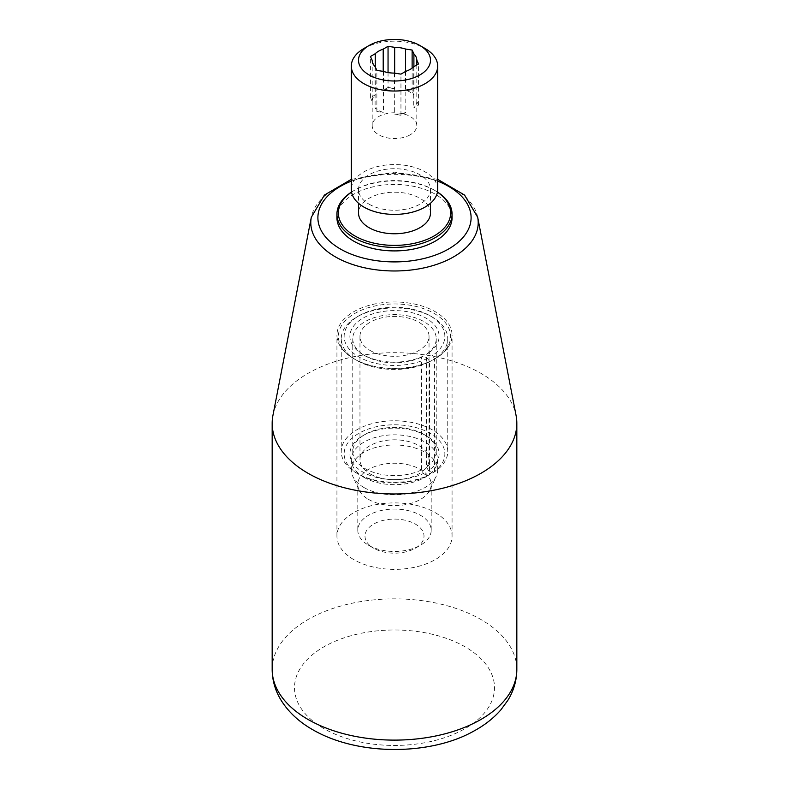 <?xml version="1.0" encoding="UTF-8"?>
<svg xmlns="http://www.w3.org/2000/svg" width="789" height="789" viewBox="0 0 789 789"><rect width="100%" height="100%" fill="white"/><g stroke="black" fill="none" stroke-linecap="round" stroke-linejoin="round"><path stroke-width="0.59" stroke-dasharray="3.94 2.96" d="M351.549 192.033A57.567 33.237 180 0 1 353.797 190.662A57.567 33.237 180 0 1 435.203 190.662L435.203 190.662A57.567 33.237 180 0 1 437.451 192.033M336.933 217.685A57.567 33.237 180 0 1 394.5 184.448A57.567 33.237 180 0 1 452.067 217.685M405.516 71.493L405.516 90.153A22.309 12.88 180 0 1 413.9 94.986L412.124 91.179L405.516 90.153M413.9 66.651L413.9 94.986M416.809 64.974L416.809 101.258A22.309 12.88 180 0 1 416.809 101.347A22.309 12.88 180 0 1 413.742 107.866L418.574 105.075L416.809 101.258M413.742 66.74L413.742 107.866M405.793 71.326L405.793 112.462A22.309 12.88 180 0 1 394.342 114.227L400.95 115.253L405.793 112.462M394.342 73.101L394.342 114.227M383.484 71.424L383.484 112.551A22.309 12.88 180 0 1 375.1 107.708L376.876 111.525L383.484 112.551M375.1 66.582L375.1 107.708M372.191 60.309L372.191 101.446A22.309 12.88 180 0 1 372.191 101.347A22.309 12.88 180 0 1 375.258 94.828L370.426 97.629L372.191 101.446M410.27 134.761A22.309 12.88 180 0 1 385.959 137.562A22.309 12.88 180 0 1 372.191 125.658A22.309 12.88 180 0 1 375.258 119.139A22.309 12.88 180 0 1 400.348 113.231A22.309 12.88 180 0 1 416.809 125.658A22.309 12.88 180 0 1 410.27 134.761M375.258 66.927L375.258 94.828M383.207 71.375L383.207 90.242A22.309 12.88 180 0 1 394.658 88.476L388.05 87.451L388.05 72.549M394.658 73.15L394.658 88.476M388.05 87.451L383.207 90.242M418.574 105.075L418.574 63.948M412.124 91.179L412.124 68.12M400.95 115.253L400.95 74.127M376.876 111.525L376.876 70.399M370.426 97.629L370.426 56.502M351.569 192.112A56.127 32.408 180 0 1 354.813 190.07A56.127 32.408 180 0 1 434.187 190.07L435.203 190.662L434.187 190.07A56.127 32.408 180 0 1 437.431 192.112M363.966 48.474A43.178 24.923 180 0 1 425.034 48.474M437.678 189.478A43.178 24.923 0 0 0 394.5 164.556A43.178 24.923 0 0 0 351.322 189.478M369.055 204.173A35.978 20.77 0 0 0 408.268 208.671A35.978 20.77 0 0 0 430.478 189.478A35.978 20.77 0 0 0 394.5 168.708A35.978 20.77 0 0 0 358.522 189.478A35.978 20.77 0 0 0 369.055 204.173M430.478 212.981A35.978 20.77 0 0 0 394.5 192.21A35.978 20.77 0 0 0 358.522 212.981M272.925 415.478A122.325 70.625 180 0 1 394.5 352.693A122.325 70.625 180 0 1 516.075 415.478M368.552 545.238A36.698 21.185 0 0 0 420.448 545.238A36.698 21.185 0 0 0 431.198 530.257A36.698 21.185 0 0 0 394.5 509.073A36.698 21.185 0 0 0 357.802 530.257A36.698 21.185 0 0 0 368.552 545.238L373.641 548.177A29.499 17.033 0 0 0 415.359 548.177A29.499 17.033 0 0 0 415.359 524.083A29.499 17.033 0 0 0 373.641 524.083A29.499 17.033 0 0 0 373.641 548.177L368.552 545.238M368.552 499.407A36.698 21.185 0 0 0 404.027 504.891A36.698 21.185 0 0 0 429.966 489.88A36.698 21.185 0 0 0 431.198 484.426A36.698 21.185 0 0 0 394.5 463.242A36.698 21.185 0 0 0 357.802 484.426A36.698 21.185 0 0 0 359.034 489.88A36.698 21.185 0 0 0 368.552 499.407M426.435 467.039L428.476 470.569A44.618 25.761 0 0 0 426.05 435.666A44.618 25.761 0 0 0 362.95 435.666A44.618 25.761 0 0 0 361.707 471.339A44.618 25.761 0 0 0 423.407 473.489L421.365 469.968L421.365 357.151L423.407 355.987L427.49 358.344L429.532 361.865A53.248 30.741 180 0 1 372.477 366.707A53.248 30.741 180 0 1 341.252 338.718A53.248 30.741 180 0 1 356.845 316.981A53.248 30.741 180 0 1 432.155 316.981A53.248 30.741 180 0 1 447.748 338.718A53.248 30.741 180 0 1 434.601 358.946L432.559 355.415L428.476 353.058L426.435 354.231L426.435 467.039A41.738 24.094 0 0 0 436.238 451.525A41.738 24.094 0 0 0 424.009 434.483A41.738 24.094 0 0 0 364.991 434.483A41.738 24.094 0 0 0 352.762 451.525A41.738 24.094 0 0 0 376.886 473.37A41.738 24.094 0 0 0 421.365 469.968M423.407 473.489L427.49 475.846A50.368 29.085 0 0 1 358.887 474.436A50.368 29.085 0 0 1 358.048 433.802A50.368 29.085 0 0 1 428.388 432.362A50.368 29.085 0 0 1 432.559 472.927L428.476 470.569M432.559 472.927L434.601 471.753A53.248 30.741 0 0 0 447.748 451.525A53.248 30.741 0 0 0 394.5 420.784A53.248 30.741 0 0 0 341.252 451.525A53.248 30.741 0 0 0 356.845 473.262A53.248 30.741 0 0 0 429.532 474.682L429.532 361.865M429.532 474.682L427.49 475.846M427.49 358.344A50.368 29.085 180 0 1 357.634 356.184A50.368 29.085 180 0 1 358.887 315.807A50.368 29.085 180 0 1 430.113 315.807A50.368 29.085 180 0 1 432.559 355.415M434.601 471.753L434.601 358.946M421.365 357.151A41.738 24.094 180 0 1 364.991 355.76A41.738 24.094 180 0 1 352.762 338.718A41.738 24.094 180 0 1 394.5 314.624A41.738 24.094 180 0 1 436.238 338.718A41.738 24.094 180 0 1 426.435 354.231M423.407 355.987A44.618 25.761 180 0 1 362.95 354.577A44.618 25.761 180 0 1 362.121 318.648A44.618 25.761 180 0 1 424.314 317.208A44.618 25.761 180 0 1 428.476 353.058M354.813 359.281A56.127 32.408 0 0 0 434.187 359.281A56.127 32.408 0 0 0 434.187 313.45A56.127 32.408 0 0 0 354.813 313.45A56.127 32.408 0 0 0 354.813 359.281L353.797 358.689A57.567 33.237 0 0 0 435.203 358.689A57.567 33.237 0 0 0 452.067 335.197A57.567 33.237 0 0 0 394.5 301.96A57.567 33.237 0 0 0 336.933 335.197A57.567 33.237 0 0 0 353.797 358.689L354.813 359.281M370.08 350.464A34.538 19.942 0 0 0 407.716 354.794A34.538 19.942 0 0 0 429.038 336.37A34.538 19.942 0 0 0 394.5 316.428A34.538 19.942 0 0 0 359.962 336.37A34.538 19.942 0 0 0 370.08 350.464M353.797 559.628A57.567 33.237 180 0 1 336.933 536.135A57.567 33.237 180 0 1 394.5 502.899A57.567 33.237 180 0 1 452.067 536.135A57.567 33.237 180 0 1 416.533 566.837A57.567 33.237 180 0 1 353.797 559.628M370.08 473.854A34.538 19.942 0 0 0 407.716 478.173A34.538 19.942 0 0 0 429.038 459.75A34.538 19.942 0 0 0 394.5 439.808A34.538 19.942 0 0 0 359.962 459.75A34.538 19.942 0 0 0 370.08 473.854M363.966 477.375A43.178 24.923 0 0 0 411.02 482.779A43.178 24.923 0 0 0 437.678 459.75A43.178 24.923 0 0 0 394.5 434.828A43.178 24.923 0 0 0 351.322 459.75A43.178 24.923 0 0 0 363.966 477.375M363.966 487.523A43.178 24.923 0 0 0 405.704 493.973A43.178 24.923 0 0 0 436.218 476.319A43.178 24.923 0 0 0 437.678 469.899A43.178 24.923 0 0 0 394.5 444.976A43.178 24.923 0 0 0 351.322 469.899A43.178 24.923 0 0 0 352.782 476.319A43.178 24.923 0 0 0 363.966 487.523M351.322 181.154A76.602 44.223 180 0 1 437.678 181.154M477.69 217.281A83.703 48.326 0 0 0 453.695 188.472A83.703 48.326 0 0 0 366.816 177.042A83.703 48.326 0 0 0 311.31 217.281M272.175 669.486A122.325 70.625 180 0 1 394.5 598.861A122.325 70.625 180 0 1 516.825 669.486M323.786 728.543A100.006 57.735 180 0 1 368.621 631.95A100.006 57.735 180 0 1 491.093 702.664A100.006 57.735 180 0 1 323.786 728.543M416.809 125.658L416.809 101.347M372.191 125.658L372.191 101.347M354.813 190.07L353.797 190.662M358.522 189.478L358.522 203.256M430.478 189.478L430.478 203.256M437.678 179.34L394.5 172.14L351.322 179.34M357.802 484.426L357.802 530.257M431.198 484.426L431.198 530.257M364.991 434.483L362.95 435.666M424.009 434.483L426.05 435.666M358.887 315.807L356.845 316.981M430.113 315.807L432.155 316.981M341.252 338.718L341.252 451.525M447.748 338.718L447.748 451.525M358.887 474.436L356.845 473.262M364.991 355.76L362.95 354.577M352.762 338.718L352.762 451.525M436.238 338.718L436.238 451.525M415.359 548.177L420.448 545.238M434.187 359.281L435.203 358.689M359.962 336.37L359.962 459.75M429.038 336.37L429.038 459.75M351.322 459.75L351.322 469.899M437.678 459.75L437.678 469.899M429.966 489.88L436.218 476.319M359.034 489.88L352.782 476.319M452.067 536.135L452.067 335.197M336.933 536.135L336.933 335.197"/><path stroke-width="1.18" d="M437.451 192.033A57.567 33.237 180 0 1 452.067 214.154A57.567 33.237 180 0 1 435.203 237.657A57.567 33.237 180 0 1 372.467 244.866A57.567 33.237 180 0 1 336.933 214.154A57.567 33.237 180 0 1 351.549 192.033M452.067 214.154L452.067 217.685A57.567 33.237 180 0 1 435.203 241.187A57.567 33.237 180 0 1 372.467 248.387A57.567 33.237 180 0 1 336.933 217.685L336.933 214.154M394.658 73.15L394.658 47.34A22.309 12.88 180 0 1 405.516 49.026L405.516 71.493M375.258 66.927L375.258 53.701L370.426 56.502L372.191 60.309A22.309 12.88 180 0 0 375.1 66.582L376.876 70.399L383.484 71.424A22.309 12.88 180 0 0 394.342 73.101L400.95 74.127L405.793 71.326A22.309 12.88 180 0 0 413.742 66.74L418.574 63.948L416.809 60.132A22.309 12.88 180 0 0 413.9 53.859L413.9 66.651M416.809 60.132L416.809 64.974M375.258 53.701A22.309 12.88 180 0 1 383.207 49.115L383.207 71.375M394.658 47.34L388.05 46.324L383.207 49.115M388.05 72.549L388.05 46.324M413.9 53.859L412.124 50.042L405.516 49.026M425.034 48.474L419.945 45.535A35.978 20.77 180 0 1 419.945 74.916A35.978 20.77 180 0 1 369.055 74.916A35.978 20.77 180 0 1 369.055 45.535A35.978 20.77 180 0 1 419.945 45.535L425.034 48.474A43.178 24.923 180 0 1 437.678 66.098A43.178 24.923 180 0 1 411.02 89.127A43.178 24.923 180 0 1 363.966 83.723A43.178 24.923 180 0 1 351.322 66.098A43.178 24.923 180 0 1 363.966 48.474L369.055 45.535M412.124 68.12L412.124 50.042M437.431 192.112A56.127 32.408 180 0 1 433.043 236.542A56.127 32.408 180 0 1 355.957 236.542A56.127 32.408 180 0 1 351.569 192.112M351.322 66.098L351.322 189.478A43.178 24.923 0 0 0 363.966 207.112A43.178 24.923 0 0 0 411.02 212.507A43.178 24.923 0 0 0 437.678 189.478L437.678 66.098M358.522 203.256L358.522 212.981A35.978 20.77 0 0 0 369.055 227.676A35.978 20.77 0 0 0 408.268 232.173A35.978 20.77 0 0 0 430.478 212.981L430.478 203.256M307.996 473.262A122.325 70.625 180 0 1 272.175 423.328A122.325 70.625 180 0 1 272.925 415.478L311.31 217.281A83.703 48.326 0 0 0 335.305 256.819A83.703 48.326 0 0 0 430.784 266.199A83.703 48.326 0 0 0 477.69 217.281L516.075 415.478A122.325 70.625 180 0 1 516.825 423.328A122.325 70.625 180 0 1 441.317 488.578A122.325 70.625 180 0 1 307.996 473.262M437.678 181.154A76.602 44.223 180 0 1 453.478 245.902A76.602 44.223 180 0 1 340.335 248.959A76.602 44.223 180 0 1 351.322 181.154M516.825 423.328L516.825 669.486A122.325 70.625 180 0 1 441.317 734.737A122.325 70.625 180 0 1 307.996 719.43A122.325 70.625 180 0 1 272.175 669.486L272.175 423.328M516.825 669.486C516.736 680.463 513.747 690.74 507.869 700.316L500.768 709.982C493.539 718.217 484.614 725.219 473.982 730.989C431.494 755.28 358.561 756.444 312.622 729.647C298.992 721.876 288.468 712.053 281.052 700.198C275.233 690.651 272.264 680.414 272.175 669.486M477.69 217.281L464.573 195.061L437.678 179.34M351.322 179.34L324.427 195.061L311.31 217.281"/></g></svg>

